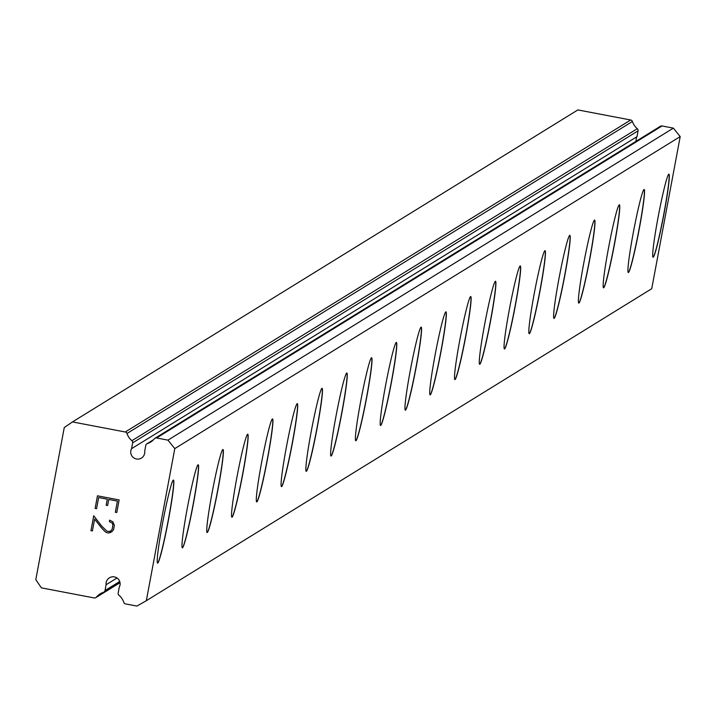 <?xml version="1.0" encoding="UTF-8"?>
<svg xmlns="http://www.w3.org/2000/svg" width="716" height="716" viewBox="0 0 716 716"><rect width="100%" height="100%" fill="white"/><g stroke="black" fill="none" stroke-linecap="round" stroke-linejoin="round"><path stroke-width="1.07" d="M72.468 421.921L64.27 427.524L35.8 579.638L41.412 587.872L94.217 597.941A2.255 2.246 58.3 0 0 96.356 597.171A16.065 16.012 58.3 0 1 103.534 592.275A2.255 2.246 58.3 0 0 105.019 590.557L106.111 584.73A7.044 7.017 58.3 0 1 109.378 577.839A7.044 7.017 58.3 0 1 119.25 587.236L118.158 593.063A2.255 2.246 58.3 0 0 118.928 595.211A16.065 16.012 58.3 0 1 123.832 602.416A2.255 2.246 58.3 0 0 125.551 603.91L136.908 606.076L146.324 600.715L174.794 448.601L167.956 440.134L156.607 437.968A2.255 2.246 58.3 0 0 154.468 438.729A16.065 16.012 58.3 0 1 147.29 443.634A2.255 2.246 58.3 0 0 145.796 445.343L144.704 451.178A7.044 7.017 58.3 0 1 141.437 458.061A7.044 7.017 58.3 0 1 131.574 448.672L636.98 136.666L638.072 130.84A2.255 2.246 -121.7 0 0 637.303 128.692A16.065 16.012 58.3 0 1 632.398 121.487A2.255 2.246 -121.7 0 0 630.68 119.993L577.875 109.924L72.468 421.921L125.264 431.99A2.255 2.246 58.3 0 1 126.983 433.493L632.398 121.487M636.22 141.204A7.044 7.017 58.3 0 1 636.98 136.666M668.86 174.194A42.271 2.578 -79.2 0 1 663.517 215.579A42.271 2.578 -79.2 0 1 653.108 257.169A42.271 2.578 -79.2 0 1 653.028 257.205M653.252 257.196A42.271 2.578 -79.2 0 1 653.09 257.232A42.271 2.578 -79.2 0 1 658.255 216.384A42.271 2.578 -79.2 0 1 668.771 174.23A42.271 2.578 -79.2 0 1 668.932 174.185A42.271 2.578 -79.2 0 1 663.768 215.033A42.271 2.578 -79.2 0 1 653.252 257.196M644.078 189.48A42.271 2.578 -79.2 0 1 638.744 230.865A42.271 2.578 -79.2 0 1 628.335 272.465A42.271 2.578 -79.2 0 1 628.254 272.501M628.469 272.492A42.271 2.578 -79.2 0 1 628.317 272.528A42.271 2.578 -79.2 0 1 633.481 231.68A42.271 2.578 -79.2 0 1 643.997 189.516A42.271 2.578 -79.2 0 1 644.158 189.48A42.271 2.578 -79.2 0 1 638.994 230.328A42.271 2.578 -79.2 0 1 628.469 272.492M619.304 204.776A42.271 2.578 -79.2 0 1 613.97 246.161A42.271 2.578 -79.2 0 1 603.561 287.76A42.271 2.578 -79.2 0 1 603.481 287.796M603.695 287.787A42.271 2.578 -79.2 0 1 603.543 287.823A42.271 2.578 -79.2 0 1 608.707 246.975A42.271 2.578 -79.2 0 1 619.224 204.812A42.271 2.578 -79.2 0 1 619.376 204.776A42.271 2.578 -79.2 0 1 614.221 245.624A42.271 2.578 -79.2 0 1 603.695 287.787M594.531 220.072A42.271 2.578 -79.2 0 1 589.196 261.456A42.271 2.578 -79.2 0 1 578.788 303.056A42.271 2.578 -79.2 0 1 578.698 303.092M578.922 303.083A42.271 2.578 -79.2 0 1 578.77 303.119A42.271 2.578 -79.2 0 1 583.934 262.271A42.271 2.578 -79.2 0 1 594.45 220.107A42.271 2.578 -79.2 0 1 594.602 220.072A42.271 2.578 -79.2 0 1 589.438 260.919A42.271 2.578 -79.2 0 1 578.922 303.083M569.757 235.367A42.271 2.578 -79.2 0 1 564.423 276.752A42.271 2.578 -79.2 0 1 554.005 318.351A42.271 2.578 -79.2 0 1 553.924 318.387M554.148 318.378A42.271 2.578 -79.2 0 1 553.996 318.414A42.271 2.578 -79.2 0 1 559.16 277.566A42.271 2.578 -79.2 0 1 569.676 235.403A42.271 2.578 -79.2 0 1 569.829 235.367A42.271 2.578 -79.2 0 1 564.664 276.215A42.271 2.578 -79.2 0 1 554.148 318.378M544.983 250.663A42.271 2.578 -79.2 0 1 539.649 292.047A42.271 2.578 -79.2 0 1 529.231 333.638A42.271 2.578 -79.2 0 1 529.151 333.674M529.375 333.665A42.271 2.578 -79.2 0 1 529.222 333.71A42.271 2.578 -79.2 0 1 534.378 292.862A42.271 2.578 -79.2 0 1 544.903 250.698A42.271 2.578 -79.2 0 1 545.055 250.663A42.271 2.578 -79.2 0 1 539.891 291.51A42.271 2.578 -79.2 0 1 529.375 333.665M520.21 265.958A42.271 2.578 -79.2 0 1 514.876 307.343A42.271 2.578 -79.2 0 1 504.458 348.934A42.271 2.578 -79.2 0 1 504.377 348.969M504.601 348.96A42.271 2.578 -79.2 0 1 504.44 348.996A42.271 2.578 -79.2 0 1 509.604 308.149A42.271 2.578 -79.2 0 1 520.129 265.994A42.271 2.578 -79.2 0 1 520.281 265.949A42.271 2.578 -79.2 0 1 515.117 306.797A42.271 2.578 -79.2 0 1 504.601 348.96M495.436 281.245A42.271 2.578 -79.2 0 1 490.093 322.63A42.271 2.578 -79.2 0 1 479.684 364.229A42.271 2.578 -79.2 0 1 479.604 364.265M479.818 364.256A42.271 2.578 -79.2 0 1 479.666 364.292A42.271 2.578 -79.2 0 1 484.83 323.444A42.271 2.578 -79.2 0 1 495.347 281.281A42.271 2.578 -79.2 0 1 495.508 281.245A42.271 2.578 -79.2 0 1 490.344 322.093A42.271 2.578 -79.2 0 1 479.818 364.256M470.654 296.54A42.271 2.578 -79.2 0 1 465.319 337.925A42.271 2.578 -79.2 0 1 454.911 379.525A42.271 2.578 -79.2 0 1 454.83 379.561M455.045 379.552A42.271 2.578 -79.2 0 1 454.893 379.587A42.271 2.578 -79.2 0 1 460.057 338.74A42.271 2.578 -79.2 0 1 470.573 296.576A42.271 2.578 -79.2 0 1 470.725 296.54A42.271 2.578 -79.2 0 1 465.57 337.388A42.271 2.578 -79.2 0 1 455.045 379.552M445.88 311.836A42.271 2.578 -79.2 0 1 440.546 353.221A42.271 2.578 -79.2 0 1 430.137 394.82A42.271 2.578 -79.2 0 1 430.056 394.856M430.271 394.847A42.271 2.578 -79.2 0 1 430.119 394.883A42.271 2.578 -79.2 0 1 435.283 354.035A42.271 2.578 -79.2 0 1 445.8 311.872A42.271 2.578 -79.2 0 1 445.952 311.836A42.271 2.578 -79.2 0 1 440.788 352.684A42.271 2.578 -79.2 0 1 430.271 394.847M421.106 327.131A42.271 2.578 -79.2 0 1 415.772 368.516A42.271 2.578 -79.2 0 1 405.363 410.116A42.271 2.578 -79.2 0 1 405.274 410.152M405.498 410.143A42.271 2.578 -79.2 0 1 405.346 410.179A42.271 2.578 -79.2 0 1 410.51 369.331A42.271 2.578 -79.2 0 1 421.026 327.167A42.271 2.578 -79.2 0 1 421.178 327.131A42.271 2.578 -79.2 0 1 416.014 367.979A42.271 2.578 -79.2 0 1 405.498 410.143M396.333 342.427A42.271 2.578 -79.2 0 1 390.999 383.812A42.271 2.578 -79.2 0 1 380.581 425.411A42.271 2.578 -79.2 0 1 380.5 425.447M380.724 425.429A42.271 2.578 -79.2 0 1 380.572 425.474A42.271 2.578 -79.2 0 1 385.736 384.626A42.271 2.578 -79.2 0 1 396.252 342.463A42.271 2.578 -79.2 0 1 396.404 342.427A42.271 2.578 -79.2 0 1 391.24 383.275A42.271 2.578 -79.2 0 1 380.724 425.429M371.559 357.723A42.271 2.578 -79.2 0 1 366.225 399.107A42.271 2.578 -79.2 0 1 355.807 440.698A42.271 2.578 -79.2 0 1 355.727 440.734M355.95 440.725A42.271 2.578 -79.2 0 1 355.798 440.77A42.271 2.578 -79.2 0 1 360.954 399.922A42.271 2.578 -79.2 0 1 371.479 357.758A42.271 2.578 -79.2 0 1 371.631 357.714A42.271 2.578 -79.2 0 1 366.467 398.561A42.271 2.578 -79.2 0 1 355.95 440.725M346.786 373.018A42.271 2.578 -79.2 0 1 341.442 414.403A42.271 2.578 -79.2 0 1 331.034 455.994A42.271 2.578 -79.2 0 1 330.953 456.029M331.177 456.02A42.271 2.578 -79.2 0 1 331.016 456.056A42.271 2.578 -79.2 0 1 336.18 415.208A42.271 2.578 -79.2 0 1 346.705 373.054A42.271 2.578 -79.2 0 1 346.857 373.009A42.271 2.578 -79.2 0 1 341.693 413.857A42.271 2.578 -79.2 0 1 331.177 456.02M322.012 388.305A42.271 2.578 -79.2 0 1 316.669 429.69A42.271 2.578 -79.2 0 1 306.26 471.289A42.271 2.578 -79.2 0 1 306.18 471.325M306.394 471.316A42.271 2.578 -79.2 0 1 306.242 471.352A42.271 2.578 -79.2 0 1 311.406 430.504A42.271 2.578 -79.2 0 1 321.923 388.34A42.271 2.578 -79.2 0 1 322.084 388.305A42.271 2.578 -79.2 0 1 316.92 429.153A42.271 2.578 -79.2 0 1 306.394 471.316M297.23 403.6A42.271 2.578 -79.2 0 1 291.895 444.985A42.271 2.578 -79.2 0 1 281.486 486.585A42.271 2.578 -79.2 0 1 281.406 486.62M281.621 486.612A42.271 2.578 -79.2 0 1 281.469 486.647A42.271 2.578 -79.2 0 1 286.633 445.8A42.271 2.578 -79.2 0 1 297.149 403.636A42.271 2.578 -79.2 0 1 297.301 403.6A42.271 2.578 -79.2 0 1 292.146 444.448A42.271 2.578 -79.2 0 1 281.621 486.612M272.456 418.896A42.271 2.578 -79.2 0 1 267.122 460.281A42.271 2.578 -79.2 0 1 256.713 501.88A42.271 2.578 -79.2 0 1 256.632 501.916M256.847 501.907A42.271 2.578 -79.2 0 1 256.695 501.943A42.271 2.578 -79.2 0 1 261.859 461.095A42.271 2.578 -79.2 0 1 272.375 418.932A42.271 2.578 -79.2 0 1 272.528 418.896A42.271 2.578 -79.2 0 1 267.363 459.744A42.271 2.578 -79.2 0 1 256.847 501.907M247.682 434.191A42.271 2.578 -79.2 0 1 242.348 475.576A42.271 2.578 -79.2 0 1 231.939 517.176A42.271 2.578 -79.2 0 1 231.85 517.212M232.074 517.203A42.271 2.578 -79.2 0 1 231.921 517.238A42.271 2.578 -79.2 0 1 237.085 476.391A42.271 2.578 -79.2 0 1 247.602 434.227A42.271 2.578 -79.2 0 1 247.754 434.191A42.271 2.578 -79.2 0 1 242.59 475.039A42.271 2.578 -79.2 0 1 232.074 517.203M222.909 449.487A42.271 2.578 -79.2 0 1 217.575 490.872A42.271 2.578 -79.2 0 1 207.157 532.462A42.271 2.578 -79.2 0 1 207.076 532.498M207.3 532.489A42.271 2.578 -79.2 0 1 207.148 532.534A42.271 2.578 -79.2 0 1 212.303 491.686A42.271 2.578 -79.2 0 1 222.828 449.523A42.271 2.578 -79.2 0 1 222.98 449.487A42.271 2.578 -79.2 0 1 217.816 490.335A42.271 2.578 -79.2 0 1 207.3 532.489M198.135 464.782A42.271 2.578 -79.2 0 1 192.801 506.167A42.271 2.578 -79.2 0 1 182.383 547.758A42.271 2.578 -79.2 0 1 182.303 547.794M182.526 547.785A42.271 2.578 -79.2 0 1 182.365 547.83A42.271 2.578 -79.2 0 1 187.529 506.982A42.271 2.578 -79.2 0 1 198.055 464.818A42.271 2.578 -79.2 0 1 198.207 464.773A42.271 2.578 -79.2 0 1 193.043 505.621A42.271 2.578 -79.2 0 1 182.526 547.785M173.362 480.078A42.271 2.578 -79.2 0 1 168.018 521.463A42.271 2.578 -79.2 0 1 157.609 563.053A42.271 2.578 -79.2 0 1 157.529 563.089M157.753 563.08A42.271 2.578 -79.2 0 1 157.592 563.116A42.271 2.578 -79.2 0 1 162.756 522.268A42.271 2.578 -79.2 0 1 173.272 480.114A42.271 2.578 -79.2 0 1 173.433 480.069A42.271 2.578 -79.2 0 1 168.269 520.917A42.271 2.578 -79.2 0 1 157.753 563.08M117.415 501.111L108.751 499.455L117.424 501.111L115.339 512.244L117.415 501.111M108.751 499.455L107.615 505.532L108.751 499.455M107.615 505.532L106.174 505.254L107.615 505.523M106.174 505.254L107.311 499.186L106.174 505.254M107.311 499.186L98.647 497.531L107.311 499.177M98.647 497.531L96.562 508.664L98.647 497.531M96.562 508.664L95.112 508.396L96.562 508.664M115.33 512.244L116.78 512.522L115.33 512.244M95.112 508.396L97.466 495.812L119.133 499.938L116.78 512.522M97.474 495.803L95.121 508.387M109.664 520.147L109.387 521.615L109.664 520.147L112.886 521.83L114.363 525.419L113.584 529.58L112.144 531.487L108.581 532.999L110.891 532.355M108.581 532.999L106.433 532.588L108.581 532.999M106.433 532.588L104.554 531.147L106.433 532.588M104.554 531.147L101.054 527.307L104.563 531.147M101.054 527.307L94.602 519.109L101.054 527.307M94.602 519.109L92.391 530.95L94.61 519.109M92.391 530.95L90.941 530.672L92.391 530.95M93.733 515.771L90.95 530.672L93.733 515.771L101.627 526.018L106.863 531.138L108.769 531.496L110.846 530.914L112.161 529.178L112.895 525.258L112.296 523.163L109.387 521.615L112.296 523.163L112.904 525.258L112.17 529.178L110.855 530.914L108.769 531.496M126.983 433.493A16.065 16.012 58.3 0 0 131.896 440.698A2.255 2.246 58.3 0 1 132.666 442.837L131.574 448.672M146.324 600.715L651.73 288.709L680.2 136.595L673.371 128.128L662.014 125.962A2.255 2.246 -121.7 0 0 660.42 126.258L155.005 438.264M106.111 584.73L117.003 578.009M174.794 448.601L680.2 136.595M167.956 440.134L673.371 128.128M96.356 597.171L119.993 582.582M105.019 590.557L119.706 581.499M156.607 437.968L662.014 125.962M147.29 443.634L153.484 439.812M132.666 442.837L638.072 130.84M131.896 440.698L637.303 128.692M125.264 431.99L630.68 119.993M95.81 597.645L120.011 582.699M103.99 592.06L119.921 582.224M146.825 443.848L153.654 439.633"/></g></svg>
